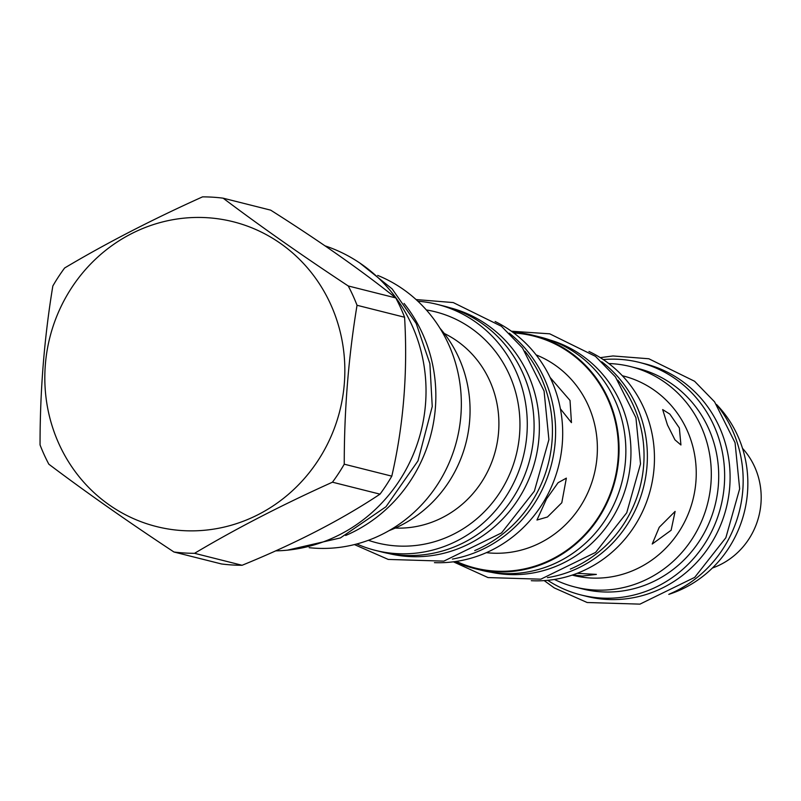 <?xml version="1.0" encoding="UTF-8"?>
<svg xmlns="http://www.w3.org/2000/svg" width="801" height="801" viewBox="0 0 801 801"><rect width="100%" height="100%" fill="white"/><g stroke="black" fill="none" stroke-linecap="round" stroke-linejoin="round"><path stroke-width="1.2" d="M668.765 594.372A113.672 108.165 -75.9 0 0 747.473 492.875A113.672 108.165 -75.9 0 0 716.555 404.495M644.915 363.804A119.88 114.082 104.1 0 1 729.691 487.288A119.88 114.082 -75.9 0 1 586.412 596.314L580.965 594.943A119.88 114.082 -75.9 0 0 724.244 485.917A119.88 114.082 104.1 0 0 639.468 362.432L644.915 363.804M603.253 359.569A119.88 114.082 104.1 0 1 639.468 362.432M547.704 580.314A119.88 114.082 -75.9 0 0 580.965 594.943M554.462 579.453A113.672 108.165 -75.9 0 0 575.078 587.053L582.477 588.915A113.672 108.165 -75.9 0 0 718.337 485.536A113.672 108.165 -75.9 0 0 637.956 368.46L630.547 366.588A113.672 108.165 -75.9 0 0 608.79 363.534M575.078 587.053A113.672 108.165 -75.9 0 0 710.928 483.674A113.672 108.165 -75.9 0 0 630.547 366.588M577.11 573.336L596.385 574.397L582.317 576.049L572.805 574.898M671.118 530.262L652.224 544.019L659.243 527.278L675.113 511.408L671.118 530.262M679.348 427.944L680.93 444.986L674.943 439.829L667.473 424.961L662.667 409.581L669.856 414.117L679.348 427.944M531.293 580.695A120.25 114.423 -75.9 0 0 654.057 468.185A120.25 114.423 -75.9 0 0 588.975 351.469M547.413 577.661A120.25 114.423 -75.9 0 0 646.978 466.402A120.25 114.423 -75.9 0 0 601.741 361.772M617.851 380.155A119.88 114.082 104.1 0 1 643.634 465.631A119.88 114.082 -75.9 0 1 570.302 569.1M549.907 339.974A119.88 114.082 104.1 0 1 630.557 462.337A119.88 114.082 -75.9 0 1 491.434 572.325M455.148 561.571A120.25 114.423 -75.9 0 0 474.933 568.64L481.741 570.352A120.25 114.423 -75.9 0 0 625.461 460.986A120.25 114.423 -75.9 0 0 540.425 337.131L533.616 335.419A120.25 114.423 -75.9 0 0 512.85 332.275M474.933 568.64A120.25 114.423 -75.9 0 0 618.652 459.273A120.25 114.423 -75.9 0 0 533.616 335.419M550.097 377.441L570.022 400.44L571.453 422.638L560.39 408.82M561.791 502.758L547.453 517.005L536.97 520.019L546.542 498.913L558.087 482.703L566.357 478.137L561.791 502.758M495.118 321.521A126.828 120.681 104.1 0 1 562.272 443.914A126.828 120.681 104.1 0 1 434.442 562.652M509.276 333.176A126.828 120.681 104.1 0 1 555.183 442.132A126.828 120.681 104.1 0 1 452.425 559.088M524.905 351.218A126.638 120.51 104.1 0 1 552.019 441.361A126.638 120.51 -75.9 0 1 474.733 550.587M450.282 307.854A126.638 120.51 104.1 0 1 538.943 438.077A126.638 120.51 -75.9 0 1 388.475 553.471M417.872 301.216A126.828 120.681 104.1 0 1 437.176 304.36L443.984 306.072A126.828 120.681 104.1 0 1 533.666 436.715A126.828 120.681 104.1 0 1 382.087 552.059L375.279 550.347A126.828 120.681 104.1 0 1 356.785 543.969M437.176 304.36A126.828 120.681 104.1 0 1 526.858 435.003A126.828 120.681 104.1 0 1 375.279 550.347M389.106 530.612A125.367 119.299 -75.9 0 0 440.019 328.29M309.186 547.694A141.627 134.768 104.1 0 0 314.813 548.174A141.627 134.768 -75.9 0 0 457.551 437.206A141.627 134.768 -75.9 0 0 377.702 275.414M404.074 303.439A147.845 140.686 104.1 0 1 435.354 408.21A147.845 140.686 -75.9 0 1 345.662 535.489M275.584 550.868A156.616 149.036 -75.9 0 0 423.929 417.201A156.616 149.036 -75.9 0 0 324.916 245.807M194.553 553.311L242.092 565.276A178.723 170.072 -75.9 0 1 231.779 564.945A178.723 170.072 104.1 0 1 221.507 563.964L173.957 552.009A178.723 170.072 -75.9 0 0 184.23 552.98A178.723 170.072 -75.9 0 0 194.553 553.311C236.215 528.52 282.182 504.82 332.455 482.192A178.723 170.072 -75.9 0 0 344.25 464.19C344.21 410.132 348.475 357.166 357.036 305.281A178.723 170.072 -75.9 0 0 348.245 285.967C302.237 255.619 260.525 226.353 223.129 198.177A178.723 170.072 -75.9 0 0 212.856 197.196A178.723 170.072 -75.9 0 0 202.533 196.866C152.27 219.494 106.303 243.194 64.631 267.985A178.723 170.072 -75.9 0 0 52.836 285.997C44.275 337.882 40.01 390.848 40.05 444.905A178.723 170.072 -75.9 0 0 48.841 464.21C86.248 492.395 127.95 521.661 173.957 552.009M242.092 565.276C295.579 543.458 341.546 519.749 380.004 494.157A178.723 170.072 -75.9 0 0 391.799 476.154C403.564 425.071 407.829 372.105 404.585 317.246A178.723 170.072 -75.9 0 0 395.784 297.932C361.591 270.558 319.889 241.291 270.668 210.142L223.129 198.177M182.248 530.582A157.156 149.557 -75.9 0 0 344.32 383.629A157.156 149.557 -75.9 0 0 207.419 217.722A157.156 149.557 -75.9 0 0 45.347 364.675A157.156 149.557 -75.9 0 0 182.248 530.582M380.004 494.157L332.455 482.192M391.799 476.154L344.25 464.19M404.585 317.246L357.036 305.281M395.784 297.932L348.245 285.967M712.399 568.019A72.911 69.387 -75.9 0 0 760.95 503.559A72.911 69.387 -75.9 0 0 742.517 448.36M669.436 594.042A119.88 114.082 -75.9 0 0 742.767 490.572A119.88 114.082 104.1 0 0 716.985 405.106M572.164 575.108L573.035 575.328A102.798 97.822 -75.9 0 0 695.899 481.842A102.798 97.822 -75.9 0 0 623.208 375.959L622.337 375.739M456.3 561.401A119.609 113.812 -75.9 0 0 618.042 459.233A119.609 113.812 -75.9 0 0 513.791 332.966M486.337 552.66A102.798 97.822 -75.9 0 0 597.035 456.96A102.798 97.822 -75.9 0 0 536.109 354.883M368.38 540.295A119.149 113.382 -75.9 0 0 519.559 434.532A119.149 113.382 -75.9 0 0 426.352 309.947M395.243 528.069A102.338 97.382 -75.9 0 0 498.562 432.26A102.338 97.382 -75.9 0 0 444.225 333.436M359.689 262.928L392.16 288.921L416.18 323.414L429.887 363.654L432.24 406.487L417.982 460.895L385.962 506.763L340.415 537.932L287.409 550.167M600.289 357.647L612.975 355.954L648.84 358.768L694.567 381.256L714.562 401.812L735.068 442.733L739.653 488.85L725.866 537.721L694.717 577.361L639.949 604.134L587.153 602.512L554.272 587.914L544.179 580.605M511.398 331.224L549.706 333.817L595.433 356.315L615.428 376.87L635.934 417.782L640.52 463.909L626.732 512.77L595.584 552.41L540.815 579.183L488.019 577.571L453.376 561.811M416.079 299.564L453.246 302.568L501.406 326.267L522.472 347.914L544.069 391.028L548.905 439.639L534.377 491.143L501.546 532.925L443.844 561.131L388.235 559.428L354.422 544.58"/></g></svg>
